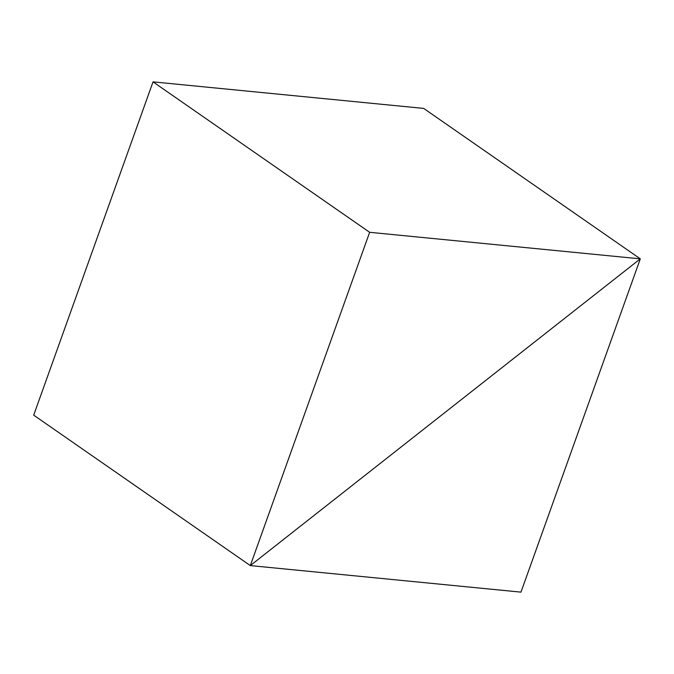<?xml version="1.0" encoding="UTF-8"?>
<svg xmlns="http://www.w3.org/2000/svg" width="674" height="674" viewBox="0 0 674 674"><rect width="100%" height="100%" fill="white"/><g stroke="black" fill="none" stroke-linecap="round" stroke-linejoin="round"><path stroke-width="1.01" d="M153.032 81.866L423.685 108.413L640.3 258.85L250.315 565.587L33.7 415.15L153.032 81.866L369.647 232.303L640.3 258.85L250.315 565.587L33.7 415.15M369.647 232.303L250.315 565.587L520.968 592.134L640.3 258.85L423.685 108.413"/></g></svg>
